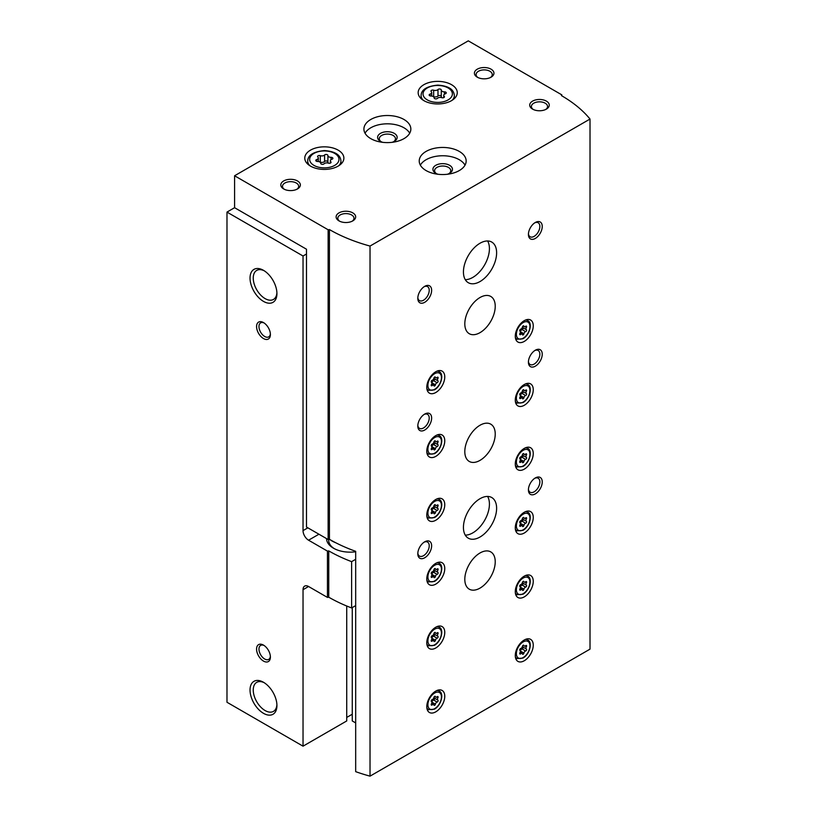 <?xml version="1.0" encoding="UTF-8"?>
<svg xmlns="http://www.w3.org/2000/svg" width="817" height="817" viewBox="0 0 817 817"><rect width="100%" height="100%" fill="white"/><g stroke="black" fill="none" stroke-linecap="round" stroke-linejoin="round"><path stroke-width="1.23" d="M234.581 207.702L234.581 175.767L328.138 229.771L328.138 539.526L306.487 527.036L306.487 249.216L234.581 207.702L226.983 212.093L303.036 255.997L303.036 530.621A7.823 4.514 -120 0 0 308.56 540.2L327.443 551.107L328.751 550.903L328.751 597.207L327.443 597.411L308.56 586.504A7.823 4.514 -120 0 0 304.649 586.116A7.823 4.514 -120 0 0 303.036 589.7L303.036 746.176L346.725 720.951L346.725 606.01M306.487 254.005L303.036 255.997M346.725 717.438L352.26 714.242M226.983 212.093L226.983 702.263L303.036 746.176M263.483 661.076A9.773 5.648 -120 0 0 270.396 657.082A9.773 5.648 -120 0 0 263.483 645.103A9.773 5.648 -120 0 0 256.569 649.096A9.773 5.648 -120 0 0 263.483 661.076M263.483 338.544A9.773 5.648 -120 0 0 270.396 334.551A9.773 5.648 -120 0 0 263.483 322.582A9.773 5.648 -120 0 0 256.569 326.575A9.773 5.648 -120 0 0 263.483 338.544M263.483 713.323A19.026 10.978 -120 0 0 276.932 705.561A19.026 10.978 -120 0 0 263.483 682.266A19.026 10.978 -120 0 0 250.033 690.028A19.026 10.978 -120 0 0 263.483 713.323M263.483 301.391A19.026 10.978 -120 0 0 276.932 293.62A19.026 10.978 -120 0 0 263.483 270.325A19.026 10.978 -120 0 0 250.033 278.086A19.026 10.978 -120 0 0 263.483 301.391M327.443 597.411L327.443 551.107M328.751 597.207A144.711 83.548 0 0 0 351.616 607.95L351.616 561.647A144.711 83.548 180 0 1 328.751 550.903M355.681 559.298L351.616 561.647M355.681 605.601L351.616 607.95M326.575 538.628A23.468 13.552 0 0 0 333.448 548.187A23.468 13.552 0 0 0 355.681 551.761M328.751 539.434A21.344 12.326 0 0 0 328.7 540.333A21.344 12.326 0 0 0 334.235 548.615M264.31 270.835A16.748 9.671 -120 0 0 256.712 270.417A16.748 9.671 -120 0 0 254.148 283.846A16.748 9.671 -120 0 0 265.096 298.603A16.748 9.671 -120 0 0 273.47 299.43A16.748 9.671 -120 0 0 276.912 292.649M264.31 682.767A16.748 9.671 -120 0 0 256.712 682.358A16.748 9.671 -120 0 0 254.148 695.788A16.748 9.671 -120 0 0 265.096 710.545A16.748 9.671 -120 0 0 273.47 711.372A16.748 9.671 -120 0 0 276.912 704.591M264.116 322.97A8.088 4.667 -120 0 0 260.643 322.868A8.088 4.667 -120 0 0 259.397 329.343A8.088 4.667 -120 0 0 264.688 336.471A8.088 4.667 -120 0 0 268.722 336.87A8.088 4.667 -120 0 0 270.366 333.816M264.116 645.501A8.088 4.667 -120 0 0 260.643 645.399A8.088 4.667 -120 0 0 259.397 651.874A8.088 4.667 -120 0 0 264.688 659.002A8.088 4.667 -120 0 0 268.722 659.401A8.088 4.667 -120 0 0 270.366 656.337M441.292 90.044A1.757 1.011 0 0 0 441.292 90.013A1.757 1.011 0 0 0 439.965 89.033A1.757 1.011 0 0 0 437.983 89.533A3.084 1.777 0 0 1 433.653 90.197A1.757 1.011 0 0 0 431.876 90.176A1.757 1.011 0 0 0 430.978 91.065A1.757 1.011 0 0 0 431.233 91.596A3.084 1.777 0 0 1 431.693 92.535A3.084 1.777 0 0 1 430.079 94.098A1.757 1.011 0 0 0 429.15 94.986A1.757 1.011 0 0 0 430.967 96.008A3.084 1.777 0 0 1 434.133 97.785A3.084 1.777 0 0 1 434.133 97.836A1.757 1.011 0 0 0 434.133 97.866A1.757 1.011 0 0 0 435.461 98.847A1.757 1.011 0 0 0 437.442 98.346A3.084 1.777 0 0 1 441.762 97.672A1.757 1.011 0 0 0 443.549 97.703A1.757 1.011 0 0 0 444.448 96.814A1.757 1.011 0 0 0 444.182 96.283A3.084 1.777 0 0 1 443.723 95.344A3.084 1.777 0 0 1 445.347 93.781A1.757 1.011 0 0 0 446.266 92.883A1.757 1.011 0 0 0 444.458 91.872A3.084 1.777 0 0 1 441.292 90.095A3.084 1.777 0 0 1 441.292 90.044M327.903 155.506A1.757 1.011 0 0 0 327.903 155.475A1.757 1.011 0 0 0 326.575 154.495A1.757 1.011 0 0 0 324.594 154.995A3.084 1.777 0 0 1 320.274 155.659A1.757 1.011 0 0 0 318.487 155.638A1.757 1.011 0 0 0 317.588 156.527A1.757 1.011 0 0 0 317.854 157.058A3.084 1.777 0 0 1 318.313 157.998A3.084 1.777 0 0 1 316.69 159.56A1.757 1.011 0 0 0 315.77 160.449A1.757 1.011 0 0 0 317.578 161.47A3.084 1.777 0 0 1 320.744 163.247A3.084 1.777 0 0 1 320.744 163.298A1.757 1.011 0 0 0 320.744 163.329A1.757 1.011 0 0 0 322.072 164.309A1.757 1.011 0 0 0 324.053 163.809A3.084 1.777 0 0 1 328.383 163.134A1.757 1.011 0 0 0 330.16 163.165A1.757 1.011 0 0 0 331.059 162.277A1.757 1.011 0 0 0 330.803 161.746A3.084 1.777 0 0 1 330.344 160.806A3.084 1.777 0 0 1 331.957 159.244A1.757 1.011 0 0 0 332.887 158.345A1.757 1.011 0 0 0 331.069 157.334A3.084 1.777 0 0 1 327.903 155.557A3.084 1.777 0 0 1 327.903 155.506M355.681 722.922L352.26 720.951L352.26 607.582M328.138 539.526L329.445 539.322A144.711 83.548 180 0 0 355.681 551.322L355.681 771.657A144.711 83.548 0 0 0 370.03 776.15L590.017 649.137L590.017 119.047A144.711 83.548 0 0 0 561.463 95.62L561.82 94.864L468.274 40.85L234.581 175.767M329.445 539.322L329.445 229.577A144.711 83.548 0 0 0 370.03 246.06L590.017 119.047M328.138 229.771L329.445 229.577M370.03 776.15L370.03 246.06M561.82 95.814L561.82 94.864M524.269 341.424A12.715 7.343 -60 0 1 517.917 342.047A12.715 7.343 -60 0 1 517.917 327.372A12.715 7.343 -60 0 1 530.631 320.029A12.715 7.343 -60 0 1 532.572 330.221A12.715 7.343 -60 0 1 524.269 341.424M435.778 711.842A12.715 7.343 -60 0 1 429.415 712.475A12.715 7.343 -60 0 1 429.415 697.8A12.715 7.343 -60 0 1 442.13 690.457A12.715 7.343 -60 0 1 444.08 700.649A12.715 7.343 -60 0 1 435.778 711.842M435.778 647.983A12.715 7.343 -60 0 1 429.415 648.606A12.715 7.343 -60 0 1 429.415 633.931A12.715 7.343 -60 0 1 442.13 626.588A12.715 7.343 -60 0 1 444.08 636.78A12.715 7.343 -60 0 1 435.778 647.983M524.269 405.283A12.715 7.343 -60 0 1 517.917 405.916A12.715 7.343 -60 0 1 517.917 391.241A12.715 7.343 -60 0 1 530.631 383.898A12.715 7.343 -60 0 1 532.572 394.09A12.715 7.343 -60 0 1 524.269 405.283M524.269 469.152A12.715 7.343 -60 0 1 517.917 469.785A12.715 7.343 -60 0 1 517.917 455.11A12.715 7.343 -60 0 1 530.631 447.767A12.715 7.343 -60 0 1 532.572 457.949A12.715 7.343 -60 0 1 524.269 469.152M524.269 533.021A12.715 7.343 -60 0 1 517.917 533.654A12.715 7.343 -60 0 1 517.917 518.969A12.715 7.343 -60 0 1 530.631 511.636A12.715 7.343 -60 0 1 532.572 521.818A12.715 7.343 -60 0 1 524.269 533.021M524.269 596.89A12.715 7.343 -60 0 1 517.917 597.513A12.715 7.343 -60 0 1 517.917 582.838A12.715 7.343 -60 0 1 530.631 575.505A12.715 7.343 -60 0 1 532.572 585.687A12.715 7.343 -60 0 1 524.269 596.89M435.778 584.114A12.715 7.343 -60 0 1 429.415 584.737A12.715 7.343 -60 0 1 429.415 570.062A12.715 7.343 -60 0 1 442.13 562.729A12.715 7.343 -60 0 1 444.08 572.911A12.715 7.343 -60 0 1 435.778 584.114M435.778 520.245A12.715 7.343 -60 0 1 429.415 520.878A12.715 7.343 -60 0 1 429.415 506.203A12.715 7.343 -60 0 1 442.13 498.86A12.715 7.343 -60 0 1 444.08 509.042A12.715 7.343 -60 0 1 435.778 520.245M435.778 456.376A12.715 7.343 -60 0 1 429.415 457.009A12.715 7.343 -60 0 1 429.415 442.334A12.715 7.343 -60 0 1 442.13 434.991A12.715 7.343 -60 0 1 444.08 445.183A12.715 7.343 -60 0 1 435.778 456.376M524.269 660.749A12.715 7.343 -60 0 1 517.917 661.382A12.715 7.343 -60 0 1 517.917 646.707A12.715 7.343 -60 0 1 530.631 639.364A12.715 7.343 -60 0 1 532.572 649.556A12.715 7.343 -60 0 1 524.269 660.749M435.778 392.517A12.715 7.343 -60 0 1 429.415 393.14A12.715 7.343 -60 0 1 429.415 378.465A12.715 7.343 -60 0 1 442.13 371.122A12.715 7.343 -60 0 1 444.08 381.314A12.715 7.343 -60 0 1 435.778 392.517M480.018 460.369A21.508 12.418 -60 0 1 469.264 461.442A21.508 12.418 -60 0 1 469.264 436.595A21.508 12.418 -60 0 1 490.782 424.176A21.508 12.418 -60 0 1 494.071 441.415A21.508 12.418 -60 0 1 480.018 460.369M480.018 588.107A21.508 12.418 -60 0 1 469.264 589.169A21.508 12.418 -60 0 1 469.264 564.333A21.508 12.418 -60 0 1 490.782 551.914A21.508 12.418 -60 0 1 494.071 569.153A21.508 12.418 -60 0 1 480.018 588.107M480.018 332.642A21.508 12.418 -60 0 1 469.264 333.704A21.508 12.418 -60 0 1 469.264 308.867A21.508 12.418 -60 0 1 490.782 296.448A21.508 12.418 -60 0 1 494.071 313.687A21.508 12.418 -60 0 1 480.018 332.642M480.018 537.014A23.468 13.552 -60 0 1 468.294 538.178A23.468 13.552 -60 0 1 468.294 511.074A23.468 13.552 -60 0 1 491.752 497.533A23.468 13.552 -60 0 1 495.357 516.334A23.468 13.552 -60 0 1 480.018 537.014M480.018 281.548A23.468 13.552 -60 0 1 468.294 282.702A23.468 13.552 -60 0 1 468.294 255.609A23.468 13.552 -60 0 1 491.752 242.067A23.468 13.552 -60 0 1 495.357 260.868A23.468 13.552 -60 0 1 480.018 281.548M535.329 238.431A9.773 5.648 -60 0 1 528.415 234.448A9.773 5.648 -60 0 1 535.329 222.469A9.773 5.648 -60 0 1 542.243 226.462A9.773 5.648 -60 0 1 535.329 238.431M535.329 366.169A9.773 5.648 -60 0 1 528.415 362.176A9.773 5.648 -60 0 1 535.329 350.207A9.773 5.648 -60 0 1 542.243 354.19A9.773 5.648 -60 0 1 535.329 366.169M535.329 493.897A9.773 5.648 -60 0 1 528.415 489.914A9.773 5.648 -60 0 1 535.329 477.935A9.773 5.648 -60 0 1 542.243 481.928A9.773 5.648 -60 0 1 535.329 493.897M424.717 430.038A9.773 5.648 -60 0 1 417.804 426.045A9.773 5.648 -60 0 1 424.717 414.066A9.773 5.648 -60 0 1 431.631 418.059A9.773 5.648 -60 0 1 424.717 430.038M424.717 557.766A9.773 5.648 -60 0 1 417.804 553.773A9.773 5.648 -60 0 1 424.717 541.804A9.773 5.648 -60 0 1 431.631 545.797A9.773 5.648 -60 0 1 424.717 557.766M424.717 302.3A9.773 5.648 -60 0 1 417.804 298.307A9.773 5.648 -60 0 1 424.717 286.338A9.773 5.648 -60 0 1 431.631 290.331A9.773 5.648 -60 0 1 424.717 302.3M423.88 100.644A19.557 11.295 0 0 0 445.194 103.095A19.557 11.295 0 0 0 457.265 92.658A19.557 11.295 0 0 0 437.708 81.373A19.557 11.295 0 0 0 418.161 92.658A19.557 11.295 0 0 0 423.88 100.644M310.501 166.106A19.557 11.295 0 0 0 331.814 168.557A19.557 11.295 0 0 0 343.886 158.12A19.557 11.295 0 0 0 324.329 146.835A19.557 11.295 0 0 0 304.772 158.12A19.557 11.295 0 0 0 310.501 166.106M403.976 119.486A23.468 13.552 180 0 1 410.849 129.066A23.468 13.552 180 0 1 387.381 142.607A23.468 13.552 180 0 1 363.912 129.066A23.468 13.552 180 0 1 378.404 116.545A23.468 13.552 180 0 1 403.976 119.486M459.287 151.421A23.468 13.552 180 0 1 466.16 161A23.468 13.552 180 0 1 442.691 174.542A23.468 13.552 180 0 1 419.223 161A23.468 13.552 180 0 1 433.704 148.48A23.468 13.552 180 0 1 459.287 151.421M297.5 180.955A9.773 5.648 180 0 1 297.5 188.941A9.773 5.648 180 0 1 283.673 188.941A9.773 5.648 180 0 1 283.673 180.955A9.773 5.648 180 0 1 297.5 180.955M491.088 69.19A9.773 5.648 180 0 1 491.088 77.176A9.773 5.648 180 0 1 477.261 77.176A9.773 5.648 180 0 1 477.261 69.19A9.773 5.648 180 0 1 491.088 69.19M546.399 101.124A9.773 5.648 180 0 1 546.399 109.11A9.773 5.648 180 0 1 532.572 109.11A9.773 5.648 180 0 1 532.572 101.124A9.773 5.648 180 0 1 546.399 101.124M352.811 212.89A9.773 5.648 180 0 1 352.811 220.876A9.773 5.648 180 0 1 338.984 220.876A9.773 5.648 180 0 1 338.984 212.89A9.773 5.648 180 0 1 352.811 212.89M339.637 221.213A8.088 4.667 180 0 1 337.809 218.262A8.088 4.667 180 0 1 342.803 213.952A8.088 4.667 180 0 1 351.616 214.963A8.088 4.667 180 0 1 353.986 218.262A8.088 4.667 180 0 1 352.158 221.213M533.225 109.447A8.088 4.667 180 0 1 531.397 106.496A8.088 4.667 180 0 1 536.391 102.186A8.088 4.667 180 0 1 545.194 103.197A8.088 4.667 180 0 1 547.564 106.496A8.088 4.667 180 0 1 545.736 109.447M477.914 77.523A8.088 4.667 180 0 1 476.086 74.561A8.088 4.667 180 0 1 481.08 70.252A8.088 4.667 180 0 1 489.883 71.263A8.088 4.667 180 0 1 492.253 74.561A8.088 4.667 180 0 1 490.425 77.523M284.326 189.289A8.088 4.667 180 0 1 282.498 186.327A8.088 4.667 180 0 1 287.492 182.017A8.088 4.667 180 0 1 296.305 183.028A8.088 4.667 180 0 1 298.675 186.327A8.088 4.667 180 0 1 296.847 189.289M420.357 165.146A23.468 13.552 180 0 1 459.287 159.724A23.468 13.552 180 0 1 465.026 165.146M438.096 174.287A9.773 5.648 180 0 1 435.778 173.296A9.773 5.648 180 0 1 435.778 165.31A9.773 5.648 180 0 1 449.605 165.31A9.773 5.648 180 0 1 449.605 173.296A9.773 5.648 180 0 1 447.287 174.287M436.431 173.633A8.088 4.667 180 0 1 434.603 170.682A8.088 4.667 180 0 1 439.597 166.372A8.088 4.667 180 0 1 448.4 167.383A8.088 4.667 180 0 1 450.77 170.682A8.088 4.667 180 0 1 448.952 173.633M365.046 133.212A23.468 13.552 180 0 1 403.976 127.789A23.468 13.552 180 0 1 409.715 133.212M382.785 142.352A9.773 5.648 180 0 1 380.467 141.361A9.773 5.648 180 0 1 380.467 133.375A9.773 5.648 180 0 1 394.294 133.375A9.773 5.648 180 0 1 394.294 141.361A9.773 5.648 180 0 1 391.976 142.352M381.12 141.709A8.088 4.667 180 0 1 379.292 138.747A8.088 4.667 180 0 1 384.286 134.437A8.088 4.667 180 0 1 393.1 135.448A8.088 4.667 180 0 1 395.459 138.747A8.088 4.667 180 0 1 393.641 141.709M327.903 155.608L327.903 161.991A3.084 1.777 0 0 0 327.903 162.042A3.084 1.777 0 0 0 328.7 163.226M327.903 161.909A1.757 1.011 0 0 0 326.534 160.969A1.757 1.011 0 0 0 324.594 161.48A3.084 1.777 0 0 1 320.274 162.144A1.757 1.011 0 0 0 319.958 162.052M441.292 90.146L441.292 96.529A3.084 1.777 0 0 0 441.292 96.58A3.084 1.777 0 0 0 442.079 97.764M441.292 96.447A1.757 1.011 0 0 0 439.924 95.507A1.757 1.011 0 0 0 437.983 96.018A3.084 1.777 0 0 1 433.653 96.682A1.757 1.011 0 0 0 433.347 96.59M424.084 286.726A8.088 4.667 -60 0 1 427.557 286.624A8.088 4.667 -60 0 1 428.792 293.099A8.088 4.667 -60 0 1 423.512 300.227A8.088 4.667 -60 0 1 419.478 300.625A8.088 4.667 -60 0 1 417.824 297.572M424.084 542.192A8.088 4.667 -60 0 1 427.557 542.09A8.088 4.667 -60 0 1 428.792 548.575A8.088 4.667 -60 0 1 423.512 555.693A8.088 4.667 -60 0 1 419.478 556.091A8.088 4.667 -60 0 1 417.824 553.038M424.084 414.464A8.088 4.667 -60 0 1 427.557 414.362A8.088 4.667 -60 0 1 428.792 420.837A8.088 4.667 -60 0 1 423.512 427.965A8.088 4.667 -60 0 1 419.478 428.363A8.088 4.667 -60 0 1 417.824 425.3M534.706 478.333A8.088 4.667 -60 0 1 538.178 478.231A8.088 4.667 -60 0 1 539.414 484.706A8.088 4.667 -60 0 1 534.134 491.824A8.088 4.667 -60 0 1 530.09 492.232A8.088 4.667 -60 0 1 528.446 489.169M534.706 350.595A8.088 4.667 -60 0 1 538.178 350.493A8.088 4.667 -60 0 1 539.414 356.968A8.088 4.667 -60 0 1 534.134 364.096A8.088 4.667 -60 0 1 530.09 364.494A8.088 4.667 -60 0 1 528.446 361.441M534.706 222.867A8.088 4.667 -60 0 1 538.178 222.755A8.088 4.667 -60 0 1 539.414 229.24A8.088 4.667 -60 0 1 534.134 236.358A8.088 4.667 -60 0 1 530.09 236.767A8.088 4.667 -60 0 1 528.446 233.703M487.596 240.964A23.468 13.552 -60 0 1 472.829 277.392A23.468 13.552 -60 0 1 465.261 279.659M487.596 496.43A23.468 13.552 -60 0 1 472.829 532.858A23.468 13.552 -60 0 1 465.261 535.125M434.409 378.771A1.093 0.633 120 0 1 433.613 380.691L437.126 382.724A1.92 1.103 120 0 0 435.42 384.848A1.093 0.633 120 0 1 433.919 385.716A1.92 1.103 120 0 0 433.551 385.175A1.92 1.103 120 0 0 432.213 385.563A1.093 0.633 120 0 1 431.458 384.49A1.92 1.103 120 0 0 431.488 382.233A1.92 1.103 120 0 0 431.458 382.213A1.093 0.633 120 0 1 431.437 382.203L431.458 382.213M434.848 376.943L435.42 377.28A1.093 0.633 120 0 0 433.919 378.148A1.92 1.103 120 0 1 432.213 380.273A1.093 0.633 120 0 0 431.437 382.203L431.488 382.233M435.42 377.28A1.92 1.103 120 0 0 435.788 377.811A1.92 1.103 120 0 0 437.126 377.434A1.093 0.633 120 0 1 437.881 378.506A1.92 1.103 120 0 0 437.851 380.763A1.92 1.103 120 0 0 437.881 380.783A1.093 0.633 120 0 1 437.126 382.724M522.911 647.013A1.093 0.633 120 0 1 522.114 648.933L525.627 650.965A1.92 1.103 120 0 0 523.922 653.079A1.093 0.633 120 0 1 522.41 653.957A1.92 1.103 120 0 0 522.053 653.416A1.92 1.103 120 0 0 520.705 653.804A1.093 0.633 120 0 1 519.949 652.732A1.92 1.103 120 0 0 519.98 650.465A1.92 1.103 120 0 0 519.949 650.455A1.093 0.633 120 0 1 519.939 650.444L519.949 650.455M523.34 645.185L523.922 645.522A1.093 0.633 120 0 0 522.41 646.39A1.92 1.103 120 0 1 520.705 648.514A1.093 0.633 120 0 0 519.939 650.444L519.98 650.465M523.922 645.522A1.92 1.103 120 0 0 524.279 646.053A1.92 1.103 120 0 0 525.627 645.675A1.093 0.633 120 0 1 526.383 646.747A1.92 1.103 120 0 0 526.352 649.004A1.92 1.103 120 0 0 526.383 649.015A1.093 0.633 120 0 0 526.383 649.015A1.093 0.633 120 0 1 525.627 650.965M434.409 442.64A1.093 0.633 120 0 1 433.613 444.56L437.126 446.582A1.92 1.103 120 0 0 435.42 448.707A1.093 0.633 120 0 1 433.919 449.585A1.92 1.103 120 0 0 433.551 449.044A1.92 1.103 120 0 0 432.213 449.432A1.093 0.633 120 0 1 431.458 448.359A1.92 1.103 120 0 0 431.488 446.092A1.92 1.103 120 0 0 431.458 446.082A1.093 0.633 120 0 1 431.437 446.072L431.417 446.051M434.848 440.812L435.42 441.149A1.093 0.633 120 0 0 433.919 442.017A1.92 1.103 120 0 1 432.213 444.142A1.093 0.633 120 0 0 431.437 446.072M435.42 441.149A1.92 1.103 120 0 0 435.788 441.68A1.92 1.103 120 0 0 437.126 441.292A1.093 0.633 120 0 1 437.881 442.365A1.92 1.103 120 0 0 437.851 444.632A1.92 1.103 120 0 0 437.881 444.642A1.093 0.633 120 0 1 437.126 446.582M437.126 510.451A1.92 1.103 120 0 0 435.42 512.576A1.093 0.633 120 0 1 433.919 513.444A1.92 1.103 120 0 0 433.551 512.913A1.92 1.103 120 0 0 432.213 513.29A1.093 0.633 120 0 1 431.458 512.218A1.92 1.103 120 0 0 431.488 509.961A1.92 1.103 120 0 0 431.458 509.951A1.093 0.633 120 0 1 432.213 508A1.92 1.103 120 0 0 433.919 505.876A1.093 0.633 120 0 1 435.42 505.008A1.92 1.103 120 0 0 435.788 505.549A1.92 1.103 120 0 0 437.126 505.161A1.093 0.633 120 0 1 437.881 506.234A1.92 1.103 120 0 0 437.851 508.501A1.92 1.103 120 0 0 437.881 508.511A1.093 0.633 120 0 1 437.126 510.451L433.613 508.429A1.093 0.633 120 0 0 434.409 506.509L437.83 508.48M433.95 569.602A1.92 1.103 120 0 0 434.338 570.337A1.92 1.103 120 0 0 434.368 570.348A1.093 0.633 120 0 1 433.613 572.288L437.126 574.32A1.92 1.103 120 0 0 435.42 576.445A1.093 0.633 120 0 1 433.919 577.313A1.92 1.103 120 0 0 433.551 576.771A1.92 1.103 120 0 0 432.213 577.159A1.093 0.633 120 0 1 431.458 576.087A1.92 1.103 120 0 0 431.488 573.83A1.92 1.103 120 0 0 431.458 573.81A1.093 0.633 120 0 1 431.437 573.8L431.458 573.81M434.848 568.55L435.42 568.877A1.093 0.633 120 0 0 433.919 569.745A1.92 1.103 120 0 1 432.213 571.869A1.093 0.633 120 0 0 431.437 573.8L431.488 573.83M435.42 568.877A1.92 1.103 120 0 0 435.788 569.418A1.92 1.103 120 0 0 437.126 569.03A1.093 0.633 120 0 1 437.881 570.103A1.92 1.103 120 0 0 437.851 572.36A1.92 1.103 120 0 0 437.881 572.38A1.093 0.633 120 0 1 437.126 574.32M525.627 587.096A1.92 1.103 120 0 0 523.922 589.22A1.093 0.633 120 0 1 522.41 590.088A1.92 1.103 120 0 0 522.053 589.547A1.92 1.103 120 0 0 520.705 589.935A1.093 0.633 120 0 1 519.949 588.863A1.92 1.103 120 0 0 519.98 586.606A1.92 1.103 120 0 0 519.949 586.586A1.093 0.633 120 0 1 519.939 586.575L519.908 586.565A1.093 0.633 120 0 1 520.705 584.645A1.92 1.103 120 0 0 522.41 582.521A1.093 0.633 120 0 1 523.922 581.653A1.92 1.103 120 0 0 524.279 582.184A1.92 1.103 120 0 0 525.627 581.806A1.093 0.633 120 0 1 526.383 582.878A1.92 1.103 120 0 0 526.352 585.135A1.92 1.103 120 0 0 526.383 585.156A1.093 0.633 120 0 0 526.383 585.156A1.093 0.633 120 0 1 525.627 587.096L522.114 585.064A1.093 0.633 120 0 0 522.911 583.154M522.911 519.285A1.093 0.633 120 0 1 522.114 521.195L525.627 523.227A1.92 1.103 120 0 0 523.922 525.351A1.093 0.633 120 0 1 522.41 526.219A1.92 1.103 120 0 0 522.053 525.688A1.92 1.103 120 0 0 520.705 526.066A1.093 0.633 120 0 1 519.949 524.994A1.92 1.103 120 0 0 519.98 522.737A1.92 1.103 120 0 0 519.949 522.717A1.093 0.633 120 0 1 519.939 522.717L519.908 522.696M523.34 517.457L523.922 517.784A1.093 0.633 120 0 0 522.41 518.652A1.92 1.103 120 0 1 520.705 520.776A1.093 0.633 120 0 0 519.939 522.717M523.922 517.784A1.92 1.103 120 0 0 524.279 518.325A1.92 1.103 120 0 0 525.627 517.937A1.093 0.633 120 0 1 526.383 519.009A1.92 1.103 120 0 0 526.352 521.266A1.92 1.103 120 0 0 526.383 521.287A1.093 0.633 120 0 0 526.383 521.287A1.093 0.633 120 0 1 525.627 523.227M525.627 459.358A1.92 1.103 120 0 0 523.922 461.482A1.093 0.633 120 0 1 522.41 462.351A1.92 1.103 120 0 0 522.053 461.819A1.92 1.103 120 0 0 520.705 462.197A1.093 0.633 120 0 1 519.949 461.125A1.92 1.103 120 0 0 519.98 458.868A1.92 1.103 120 0 0 519.949 458.858A1.093 0.633 120 0 1 519.939 458.848L519.908 458.827A1.093 0.633 120 0 1 520.705 456.907A1.92 1.103 120 0 0 522.41 454.793A1.093 0.633 120 0 1 523.922 453.915A1.92 1.103 120 0 0 524.279 454.456A1.92 1.103 120 0 0 525.627 454.068A1.093 0.633 120 0 1 526.383 455.14A1.92 1.103 120 0 0 526.352 457.408A1.92 1.103 120 0 0 526.383 457.418A1.093 0.633 120 0 0 526.383 457.418A1.093 0.633 120 0 1 525.627 459.358L522.114 457.336A1.093 0.633 120 0 0 522.911 455.416M522.911 391.547A1.093 0.633 120 0 1 522.114 393.467L525.627 395.489A1.92 1.103 120 0 0 523.922 397.613A1.093 0.633 120 0 1 522.41 398.492A1.92 1.103 120 0 0 522.053 397.95A1.92 1.103 120 0 0 520.705 398.339A1.093 0.633 120 0 1 519.949 397.266A1.92 1.103 120 0 0 519.98 394.999A1.92 1.103 120 0 0 519.949 394.989A1.093 0.633 120 0 1 519.939 394.979L519.949 394.989M523.34 389.719L523.922 390.056A1.093 0.633 120 0 0 522.41 390.924A1.92 1.103 120 0 1 520.705 393.048A1.093 0.633 120 0 0 519.939 394.979L519.98 394.999M523.922 390.056A1.92 1.103 120 0 0 524.279 390.587A1.92 1.103 120 0 0 525.627 390.209A1.093 0.633 120 0 1 526.383 391.272A1.92 1.103 120 0 0 526.352 393.539A1.92 1.103 120 0 0 526.383 393.549A1.093 0.633 120 0 0 526.383 393.549A1.093 0.633 120 0 1 525.627 395.489M434.409 634.237A1.093 0.633 120 0 1 433.613 636.157L437.126 638.189A1.92 1.103 120 0 0 435.42 640.314A1.093 0.633 120 0 1 433.919 641.182A1.92 1.103 120 0 0 433.551 640.64A1.92 1.103 120 0 0 432.213 641.028A1.093 0.633 120 0 1 431.458 639.956A1.92 1.103 120 0 0 431.488 637.699A1.92 1.103 120 0 0 431.458 637.679A1.093 0.633 120 0 1 431.437 637.668L431.458 637.679M434.848 632.409L435.42 632.746A1.093 0.633 120 0 0 433.919 633.614A1.92 1.103 120 0 1 432.213 635.738A1.093 0.633 120 0 0 431.437 637.668L431.488 637.699M435.42 632.746A1.92 1.103 120 0 0 435.788 633.277A1.92 1.103 120 0 0 437.126 632.899A1.093 0.633 120 0 1 437.881 633.972A1.92 1.103 120 0 0 437.851 636.229A1.92 1.103 120 0 0 437.881 636.249A1.093 0.633 120 0 1 437.126 638.189M434.409 698.106A1.093 0.633 120 0 1 433.613 700.026L437.126 702.048A1.92 1.103 120 0 0 435.42 704.172A1.093 0.633 120 0 1 433.919 705.051A1.92 1.103 120 0 0 433.551 704.509A1.92 1.103 120 0 0 432.213 704.897A1.093 0.633 120 0 1 431.458 703.825A1.92 1.103 120 0 0 431.488 701.558A1.92 1.103 120 0 0 431.458 701.548A1.093 0.633 120 0 1 431.437 701.537L431.417 701.517M434.848 696.278L435.42 696.615A1.093 0.633 120 0 0 433.919 697.483A1.92 1.103 120 0 1 432.213 699.607A1.093 0.633 120 0 0 431.437 701.537M435.42 696.615A1.92 1.103 120 0 0 435.788 697.146A1.92 1.103 120 0 0 437.126 696.768A1.093 0.633 120 0 1 437.881 697.83A1.92 1.103 120 0 0 437.851 700.098A1.92 1.103 120 0 0 437.881 700.108A1.093 0.633 120 0 1 437.126 702.048M525.627 331.631A1.92 1.103 120 0 0 523.922 333.755A1.093 0.633 120 0 1 522.41 334.623A1.92 1.103 120 0 0 522.053 334.082A1.92 1.103 120 0 0 520.705 334.47A1.093 0.633 120 0 1 519.949 333.397A1.92 1.103 120 0 0 519.98 331.14A1.92 1.103 120 0 0 519.949 331.12A1.093 0.633 120 0 1 519.939 331.11L519.908 331.099A1.093 0.633 120 0 1 520.705 329.18A1.92 1.103 120 0 0 522.41 327.055A1.093 0.633 120 0 1 523.922 326.187A1.92 1.103 120 0 0 524.279 326.718A1.92 1.103 120 0 0 525.627 326.34A1.093 0.633 120 0 1 526.383 327.413A1.92 1.103 120 0 0 526.352 329.67A1.92 1.103 120 0 0 526.383 329.69A1.093 0.633 120 0 0 526.383 329.69A1.093 0.633 120 0 1 525.627 331.631L522.114 329.598A1.093 0.633 120 0 0 522.911 327.678M433.95 377.995A1.92 1.103 120 0 0 434.338 378.731A1.92 1.103 120 0 0 434.368 378.751L437.83 380.742M433.613 380.691A1.92 1.103 120 0 0 431.907 382.816L435.42 384.848M522.451 326.902A1.92 1.103 120 0 0 522.839 327.648A1.92 1.103 120 0 0 522.87 327.658L526.322 329.649M522.114 329.598A1.92 1.103 120 0 0 520.409 331.722L523.922 333.755M433.95 697.33A1.92 1.103 120 0 0 434.338 698.065A1.92 1.103 120 0 0 434.368 698.086L437.83 700.077M433.613 700.026A1.92 1.103 120 0 0 431.907 702.15L435.42 704.172M433.95 633.461A1.92 1.103 120 0 0 434.338 634.206A1.92 1.103 120 0 0 434.368 634.217L437.83 636.208M433.613 636.157A1.92 1.103 120 0 0 431.907 638.281L435.42 640.314M522.451 390.771A1.92 1.103 120 0 0 522.839 391.506A1.92 1.103 120 0 0 522.87 391.527L526.322 393.518M522.114 393.467A1.92 1.103 120 0 0 520.409 395.591L523.922 397.613M522.451 454.64A1.92 1.103 120 0 0 522.839 455.375A1.92 1.103 120 0 0 522.87 455.396L526.322 457.387M522.114 457.336A1.92 1.103 120 0 0 520.409 459.46L523.922 461.482M522.451 518.509A1.92 1.103 120 0 0 522.839 519.244A1.92 1.103 120 0 0 522.87 519.255L526.322 521.256M522.114 521.195A1.92 1.103 120 0 0 520.409 523.319L523.922 525.351M522.451 582.368A1.92 1.103 120 0 0 522.839 583.113A1.92 1.103 120 0 0 522.87 583.124L526.322 585.115M522.114 585.064A1.92 1.103 120 0 0 520.409 587.188L523.922 589.22M433.613 572.288A1.92 1.103 120 0 0 431.907 574.412L435.42 576.445M433.95 505.733A1.92 1.103 120 0 0 434.338 506.469A1.92 1.103 120 0 0 434.368 506.479M433.613 508.429A1.92 1.103 120 0 0 431.907 510.554L435.42 512.576M433.95 441.864A1.92 1.103 120 0 0 434.338 442.6A1.92 1.103 120 0 0 434.368 442.62L437.83 444.611M433.613 444.56A1.92 1.103 120 0 0 431.907 446.685L435.42 448.707M522.451 646.237A1.92 1.103 120 0 0 522.839 646.972A1.92 1.103 120 0 0 522.87 646.993L526.322 648.984M522.114 648.933A1.92 1.103 120 0 0 520.409 651.057L523.922 653.079M335.787 542.774A25.419 14.675 180 0 1 329.976 539.628M308.56 586.504L303.036 589.7M307.876 527.833L303.036 530.621M318.936 534.216L308.56 540.2M427.342 99.929A14.665 8.466 0 0 0 451.872 96.13A14.665 8.466 0 0 0 433.919 85.754A14.665 8.466 0 0 0 427.342 99.929M313.953 165.391A14.665 8.466 0 0 0 338.493 161.592A14.665 8.466 0 0 0 320.53 151.227A14.665 8.466 0 0 0 313.953 165.391M338.8 165.718A16.626 9.6 0 0 0 340.944 161C340.546 156.486 337.717 151.564 324.41 150.573C313.411 151.686 307.846 155.159 307.703 161A16.626 9.6 0 0 0 309.847 165.718M452.189 100.256A16.626 9.6 0 0 0 454.334 95.538C453.925 91.024 451.107 86.102 437.8 85.111C426.801 86.224 421.235 89.696 421.092 95.538A16.626 9.6 0 0 0 423.237 100.256M331.069 159.662L331.069 157.334M330.803 162.808L330.803 161.746M316.69 161.347L316.69 159.56M320.274 162.144L320.274 155.659M324.594 161.48L324.594 154.995M444.458 94.2L444.458 91.872M444.182 97.346L444.182 96.283M430.079 95.885L430.079 94.098M433.653 96.682L433.653 90.197M437.983 96.018L437.983 89.533M427.015 389.495L428.465 390.332A10.754 6.209 -60 0 1 426.852 388.514M436.84 371.214A10.754 6.209 -60 0 1 439.219 371.704L437.769 370.867M434.664 389.321A9.579 5.535 -60 0 1 428.802 380.967A9.579 5.535 -60 0 1 440.537 374.196A9.579 5.535 -60 0 1 434.664 389.321M515.507 657.736L516.957 658.573A10.754 6.209 -60 0 1 515.343 656.756M525.331 639.456A10.754 6.209 -60 0 1 527.711 639.946L526.26 639.108M523.166 657.562A9.579 5.535 -60 0 1 517.294 649.209A9.579 5.535 -60 0 1 529.028 642.438A9.579 5.535 -60 0 1 523.166 657.562M427.015 453.364L428.465 454.201A10.754 6.209 -60 0 1 426.852 452.383M436.84 435.083A10.754 6.209 -60 0 1 439.219 435.573L437.769 434.736M434.664 453.19A9.579 5.535 -60 0 1 428.802 444.836A9.579 5.535 -60 0 1 440.537 438.065A9.579 5.535 -60 0 1 434.664 453.19M427.015 517.222L428.465 518.06A10.754 6.209 -60 0 1 426.852 516.252M436.84 498.952A10.754 6.209 -60 0 1 439.219 499.432L437.769 498.595M434.664 517.049A9.579 5.535 -60 0 1 428.802 508.705A9.579 5.535 -60 0 1 440.537 501.934A9.579 5.535 -60 0 1 434.664 517.049M427.015 581.091L428.465 581.929A10.754 6.209 -60 0 1 426.852 580.111M436.84 562.811A10.754 6.209 -60 0 1 439.219 563.301L437.769 562.464M434.664 580.918A9.579 5.535 -60 0 1 428.802 572.574A9.579 5.535 -60 0 1 440.537 565.793A9.579 5.535 -60 0 1 434.664 580.918M515.507 593.867L516.957 594.705A10.754 6.209 -60 0 1 515.343 592.887M525.331 575.587A10.754 6.209 -60 0 1 527.711 576.077L526.26 575.239M523.166 593.693A9.579 5.535 -60 0 1 517.294 585.35A9.579 5.535 -60 0 1 529.028 578.569A9.579 5.535 -60 0 1 523.166 593.693M515.507 529.998L516.957 530.836A10.754 6.209 -60 0 1 515.343 529.018M525.331 511.718A10.754 6.209 -60 0 1 527.711 512.208L526.26 511.371M523.166 529.824A9.579 5.535 -60 0 1 517.294 521.481A9.579 5.535 -60 0 1 529.028 514.7A9.579 5.535 -60 0 1 523.166 529.824M515.507 466.129L516.957 466.977A10.754 6.209 -60 0 1 515.343 465.159M525.331 447.859A10.754 6.209 -60 0 1 527.711 448.339L526.26 447.502M523.166 465.956A9.579 5.535 -60 0 1 517.294 457.612A9.579 5.535 -60 0 1 529.028 450.841A9.579 5.535 -60 0 1 523.166 465.956M515.507 402.27L516.957 403.108A10.754 6.209 -60 0 1 515.343 401.29M525.331 383.99A10.754 6.209 -60 0 1 527.711 384.48L526.26 383.643M523.166 402.097A9.579 5.535 -60 0 1 517.294 393.743A9.579 5.535 -60 0 1 529.028 386.972A9.579 5.535 -60 0 1 523.166 402.097M427.015 644.96L428.465 645.798A10.754 6.209 -60 0 1 426.852 643.98M436.84 626.68A10.754 6.209 -60 0 1 439.219 627.17L437.769 626.333M434.664 644.787A9.579 5.535 -60 0 1 428.802 636.443A9.579 5.535 -60 0 1 440.537 629.662A9.579 5.535 -60 0 1 434.664 644.787M427.015 708.829L428.465 709.667A10.754 6.209 -60 0 1 426.852 707.849M436.84 690.549A10.754 6.209 -60 0 1 439.219 691.039L437.769 690.202M434.664 708.656A9.579 5.535 -60 0 1 428.802 700.302A9.579 5.535 -60 0 1 440.537 693.531A9.579 5.535 -60 0 1 434.664 708.656M515.507 338.401L516.957 339.239A10.754 6.209 -60 0 1 515.343 337.421M525.331 320.121A10.754 6.209 -60 0 1 527.711 320.611L526.26 319.774M523.166 338.228A9.579 5.535 -60 0 1 517.294 329.884A9.579 5.535 -60 0 1 529.028 323.103A9.579 5.535 -60 0 1 523.166 338.228M436.625 377.781L437.881 378.506M431.243 385.001L432.213 385.563M525.127 326.688L526.383 327.413M519.745 333.908L520.705 334.47M523.34 325.85L523.922 326.187M436.625 697.115L437.881 697.83M431.243 704.336L432.213 704.897M436.625 633.246L437.881 633.972M431.243 640.467L432.213 641.028M525.127 390.557L526.383 391.272M519.745 397.777L520.705 398.339M525.127 454.415L526.383 455.14M519.745 461.646L520.705 462.197M523.34 453.588L523.922 453.915M525.127 518.284L526.383 519.009M519.745 525.515L520.705 526.066M525.127 582.153L526.383 582.878M519.745 589.374L520.705 589.935M523.34 581.316L523.922 581.653M436.625 569.378L437.881 570.103M434.368 570.348L437.83 572.349M431.243 576.608L432.213 577.159M436.625 505.509L437.881 506.234M431.243 512.739L432.213 513.29M434.848 504.681L435.42 505.008M436.625 441.65L437.881 442.365M431.243 448.87L432.213 449.432M525.127 646.022L526.383 646.747M519.745 653.243L520.705 653.804M340.944 164.074L340.944 161M307.703 164.074L307.703 161M454.334 98.612L454.334 95.538M421.092 98.612L421.092 95.538M327.903 162.042L327.903 155.557M330.344 163.094L330.344 160.806M318.313 161.511L318.313 157.998M441.292 96.58L441.292 90.095M443.723 97.631L443.723 95.344M431.693 96.049L431.693 92.535M428.465 390.332L434.43 389.852C441.006 386.4 444.448 374.115 439.219 371.704M516.957 658.573L522.921 658.093C529.508 654.642 532.939 642.356 527.711 639.946M428.465 454.201L434.43 453.721C441.006 450.259 444.448 437.983 439.219 435.573M428.465 518.06L434.43 517.59C441.006 514.128 444.448 501.852 439.219 499.432M428.465 581.929L434.43 581.459C441.006 577.997 444.448 565.721 439.219 563.301M516.957 594.705L522.921 594.235C529.508 590.773 532.939 578.497 527.711 576.077M516.957 530.836L522.921 530.366C529.508 526.904 532.939 514.628 527.711 512.208M516.957 466.977L522.921 466.497C529.508 463.035 532.939 450.759 527.711 448.339M516.957 403.108L522.921 402.628C529.508 399.176 532.939 386.89 527.711 384.48M428.465 645.798L434.43 645.328C441.006 641.866 444.448 629.58 439.219 627.17M428.465 709.667L434.43 709.187C441.006 705.735 444.448 693.449 439.219 691.039M516.957 339.239L522.921 338.769C529.508 335.307 532.939 323.021 527.711 320.611M434.338 378.731L437.851 380.763M431.662 384.082L433.551 385.175M434.552 377.107L435.788 377.811M522.839 327.648L526.352 329.67M520.153 332.989L522.053 334.082M523.043 326.014L524.279 326.718M434.338 698.065L437.851 700.098M431.662 703.417L433.551 704.509M434.552 696.441L435.788 697.146M434.338 634.206L437.851 636.229M431.662 639.548L433.551 640.64M434.552 632.572L435.788 633.277M522.839 391.506L526.352 393.539M520.153 396.858L522.053 397.95M523.043 389.883L524.279 390.587M522.839 455.375L526.352 457.408M520.153 460.727L522.053 461.819M523.043 453.741L524.279 454.456M522.839 519.244L526.352 521.266M520.153 524.585L522.053 525.688M523.043 517.61L524.279 518.325M522.839 583.113L526.352 585.135M520.153 588.454L522.053 589.547M523.043 581.479L524.279 582.184M434.338 570.337L437.851 572.36M431.662 575.679L433.551 576.771M434.552 568.703L435.788 569.418M434.338 506.469L437.851 508.501M431.662 511.82L433.551 512.913M434.552 504.835L435.788 505.549M434.338 442.6L437.851 444.632M431.662 447.951L433.551 449.044M434.552 440.966L435.788 441.68M522.839 646.972L526.352 649.004M520.153 652.323L522.053 653.416M523.043 645.348L524.279 646.053"/></g></svg>

